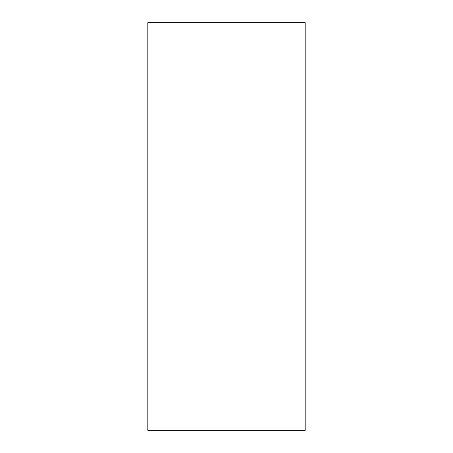 <?xml version="1.0" encoding="UTF-8"?>
<svg xmlns="http://www.w3.org/2000/svg" width="453" height="453" viewBox="0 0 453 453"><rect width="100%" height="100%" fill="white"/><g stroke="black" fill="none" stroke-linecap="round" stroke-linejoin="round"><path stroke-width="0.34" stroke-dasharray="2.27 1.7" d="M147.82 22.65L305.18 22.65L305.18 430.35L147.82 430.35L147.82 22.65"/><path stroke-width="0.68" d="M147.82 22.65L305.18 22.65L305.18 430.35L147.82 430.35L147.82 22.65"/></g></svg>
